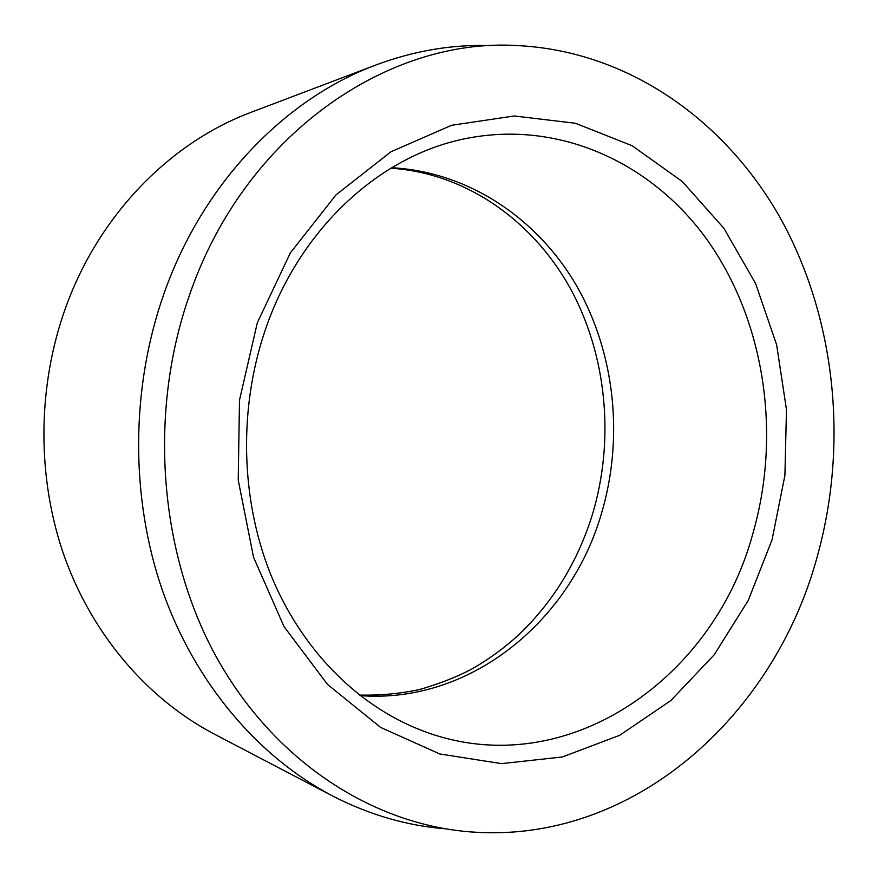<?xml version="1.0" encoding="UTF-8"?>
<svg xmlns="http://www.w3.org/2000/svg" width="878" height="878" viewBox="0 0 878 878"><rect width="100%" height="100%" fill="white"/><g stroke="black" fill="none" stroke-linecap="round" stroke-linejoin="round"><path stroke-width="1.32" d="M816.683 558.638C848.291 447.012 836.569 322.445 782.627 222.2C728.202 122.755 630.283 51.067 517.208 45.568C388.098 37.502 244.907 134.323 189.769 294.295C147.833 412.956 159.116 553.853 216.943 658.05C275.132 762.247 373.062 824.222 470.125 831.872C632.094 844.812 773.156 716.865 816.683 558.638M445.322 828.799C406.613 825.693 368.936 814.696 332.29 795.808C258.33 756.957 195.103 683.457 162.419 590.433C130.196 497.266 130.646 387.878 164.098 293.307C202.95 182.964 285.13 98.687 376.058 64.928C414.701 50.551 453.421 44.12 492.218 45.656M376.058 64.928L251.317 112.219C170.782 142.192 99.346 214.232 65.795 307.234C36.931 386.989 36.678 478.795 64.796 557.651C93.342 636.385 148.601 699.557 214.078 733.975L332.29 795.808M772.047 539.816L748.254 600.431L714.187 654.812L670.847 700.556L619.627 735.336L562.37 756.979L501.47 763.63L439.768 753.961L380.591 727.401L327.505 684.423L284.088 626.705L253.522 557.212L238.223 480.046L239.496 400.138L257.32 322.775L290.311 252.952L335.967 194.916L390.973 151.762L451.643 125.28L514.267 115.973L575.452 123.271L632.259 145.792L682.349 181.57L723.9 228.302L755.618 283.55L776.635 344.802L786.468 409.565L784.91 475.382L772.047 539.816M265.452 329.448C238.596 407.688 240.517 498.221 270.183 573.147C300.188 647.953 355.919 704.277 419.124 729.431C561.174 786.589 712.815 681.657 752.644 534.351C781.365 435.51 765.375 323.082 708.359 241.527C651.235 160.564 552.624 116.039 454.343 141.193C373.49 161.662 298.279 232.911 265.452 329.448M391.742 167.731C468.951 171.89 537.896 218.841 576.835 286.195C615.445 353.966 624.028 439.428 600.947 515.243C569.35 622.14 469.565 704.079 360.134 695.606M359.42 695.058C379.812 695.563 399.907 693.708 419.717 689.493C440.054 683.534 457.372 676.74 471.684 669.091C488.552 659.521 504.279 648.074 518.865 634.728C552.877 602.143 577.285 562.447 592.079 515.627C615.182 439.889 606.928 354.229 569.328 286.612C531.344 219.39 464.945 173.098 390.973 168.203"/></g></svg>

